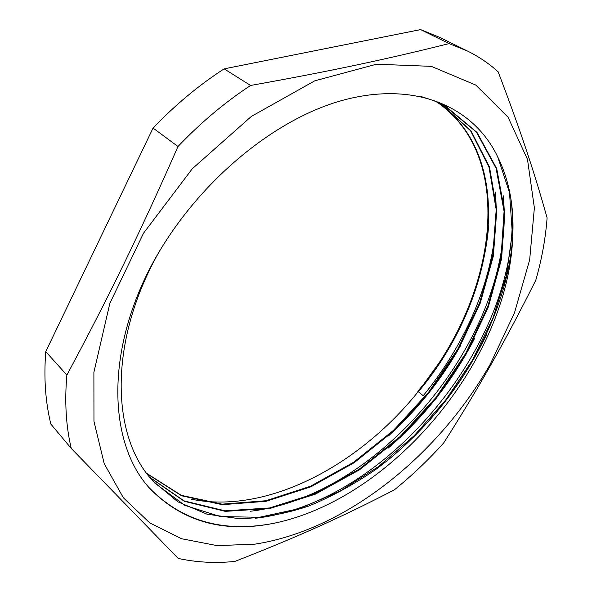 <?xml version="1.0" encoding="UTF-8"?>
<svg xmlns="http://www.w3.org/2000/svg" width="592" height="592" viewBox="0 0 592 592"><rect width="100%" height="100%" fill="white"/><g stroke="black" fill="none" stroke-linecap="round" stroke-linejoin="round"><path stroke-width="0.89" d="M273.386 523.395C392.947 499.056 508.846 359.433 512.753 236.127C507.388 320.768 451.467 413.556 376.172 469.16C354.312 484.278 331.764 496.599 308.528 506.123C285.144 513.893 262.115 518.089 239.427 518.71L207.015 514.189L177.792 501.779L153.18 481.274C111.007 436.755 108.158 341.813 158.826 252.333M420.416 96.304L433.529 100.551L445.635 106.168L477.026 132.43L496.747 168.668L504.702 211.758L501.609 258.674L488.37 306.834L466.267 353.957L436.474 398.024L400.414 437.244L359.477 469.841L315.321 494.179L269.826 508.521L225.278 511.362L184.349 501.32L150.109 477.685M441.092 103.844L470.973 130.788L489.517 167.114L496.799 209.731L493.388 255.899L480.267 303.104L458.526 349.228L429.392 392.341L394.117 430.739L354.105 462.752L310.867 486.802L266.23 501.269L222.303 504.702L181.648 495.793L147.097 473.829M436.852 101.913C518.673 157.457 496.51 299.53 418.344 391.734L423.206 395.708L418.344 391.734M271.336 523.765C221.882 532.645 181.085 520.553 148.955 487.49L148.392 486.853M511.54 203.352C523.469 336.656 389.107 503.215 255.33 518.259M503.148 195.567C517.896 328.375 384.378 496.007 250.157 511.273M495.208 191.956C502.075 258.134 472.653 335.523 423.206 395.708M497.643 156.673L509.505 192.578L512.272 232.752L506.456 275.25L492.899 318.259L472.379 360.232L445.88 399.778L414.289 435.579L378.651 466.452L340.052 491.131L299.759 508.491L259.266 517.297L220.254 516.55L184.763 505.331L154.963 483.227M443.719 105.154L476.368 132.046L496.066 168.276L504.081 211.307L500.987 258.193L487.845 306.308L465.749 353.387L436.052 397.439L400.014 436.615L359.152 469.241L315.033 493.558L269.575 507.966L225.041 510.829L184.105 500.891L149.828 477.33M440.84 103.726L470.573 130.765L488.999 167.107L496.2 209.716L492.729 255.825L479.594 302.963L457.845 348.991L428.749 392.037L393.51 430.332L353.557 462.308L310.393 486.276L265.808 500.751L221.956 504.155L181.307 495.334L146.794 473.422M436.556 101.787C517.985 157.539 495.815 299.256 417.804 391.305M512.753 236.127C514.263 205.816 508.913 178.732 496.703 154.875M496.718 154.867C472.246 106.072 414.222 80.401 341.554 100.633C269.071 120.909 189.425 189.869 148.081 271.965C104.777 358.907 110.319 445.791 149.769 488.444C182.173 521.633 223.384 533.274 273.393 523.38M418.307 391.704L444.015 356.007M388.907 435.527C417.678 409.338 441.58 379.331 460.613 345.506M387.982 448.292C424.005 417.205 452.865 380.604 474.555 338.491M388.234 459.88C430.303 425.115 463.107 383.298 486.654 334.436M45.762 351.618L153.062 128.05L177.985 146.505C139.46 234.055 107.648 299.145 66.866 375.069L45.762 351.618C43.727 377.985 45.429 402.146 50.875 424.116L71.269 448.447L178.199 558.426C196.366 562.393 215.244 563.392 234.817 561.445C299.115 536.359 344.033 515.906 394.346 489.85C411.869 475.657 428.297 460.043 443.637 443.008C478.388 388.522 504.702 342.243 535.775 280.26C541.784 259.303 545.558 238.509 547.097 217.886C534.546 173.071 521.219 132.349 498.146 71.817C489.11 63.603 478.869 56.669 467.428 51.016L449.099 43.593C388.019 58.86 332.371 70.855 250.579 85.463L224.131 68.857L420.609 29.6L449.099 43.593M153.062 128.05C175.217 104.91 198.905 85.181 224.131 68.857M420.609 29.6L438.975 37.074L467.428 51.016M418.211 391.63C430.902 375.905 442.12 359.314 451.866 341.843C473.03 303.807 485.307 265.083 488.696 225.67M191.186 499.189C266.925 514.648 358.937 465.667 418.174 391.675M250.579 85.463C224.886 102.349 200.688 122.692 177.985 146.505M66.866 375.069C64.521 401.835 65.993 426.292 71.269 448.447M93.891 372.301L109.853 303.348L143.53 233.204L192.289 168.757L251.363 116.417L314.766 80.83L376.438 64.225L431.302 66.348L475.827 85.093L508.084 117.268L527.479 159.329L534.376 207.881L529.655 259.881L514.507 312.754L490.198 364.302C437.947 455.759 345.928 530.055 255.056 544.129L217.183 545.639L181.552 538.727L149.717 522.862L123.358 497.776L104.222 463.677L93.958 421.356L93.891 372.301M445.628 106.183L444.962 105.82"/></g></svg>
